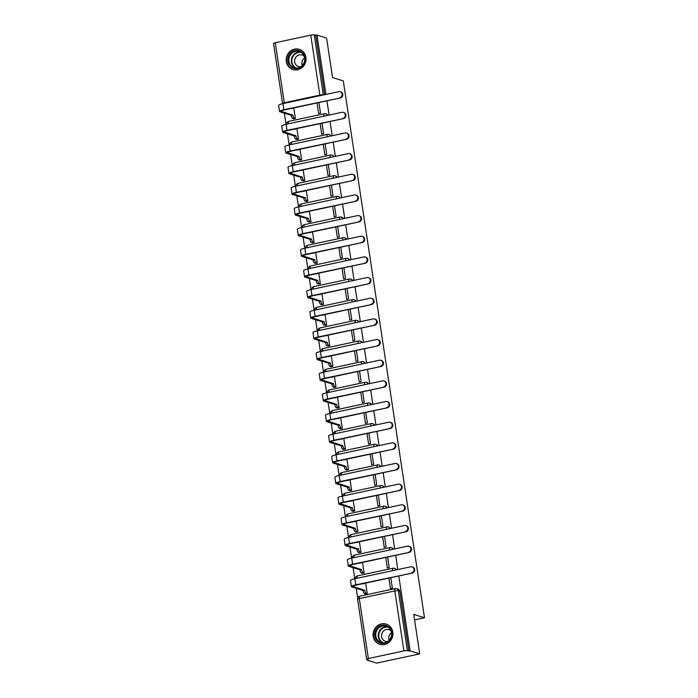 <?xml version="1.0" encoding="UTF-8"?>
<svg xmlns="http://www.w3.org/2000/svg" width="698" height="698" viewBox="0 0 698 698"><rect width="100%" height="100%" fill="white"/><g stroke="black" fill="none" stroke-linecap="round" stroke-linejoin="round"><path stroke-width="1.05" d="M373.238 636.306A10.601 9.851 -72.7 0 0 379.869 644.333A10.601 9.851 -72.7 0 0 392.826 632.109A10.601 9.851 -72.7 0 0 386.186 624.082A10.601 9.851 -72.7 0 0 373.238 636.306M286.32 61.564A10.601 9.851 -72.7 0 0 292.951 69.591A10.601 9.851 -72.7 0 0 305.899 57.367A10.601 9.851 -72.7 0 0 299.268 49.34A10.601 9.851 -72.7 0 0 286.32 61.564M284.339 113.181L286.023 124.288M287.471 133.842L289.147 144.948M290.595 154.494L292.27 165.609M293.718 175.154L295.394 186.261M296.842 195.815L298.517 206.922M299.966 216.476L301.641 227.583M303.089 237.137L304.773 248.244M306.213 257.789L307.897 268.896M309.336 278.45L311.02 289.557M312.46 299.11L314.144 310.217M315.583 319.771L317.267 330.878M318.707 340.423L320.391 351.53M321.839 361.084L323.514 372.191M324.963 381.745L326.638 392.852M328.086 402.406L329.761 413.513M331.21 423.067L332.885 434.173M334.333 443.719L336.008 454.826M337.457 464.379L339.141 475.486M340.58 485.04L342.264 496.147M343.704 505.701L345.388 516.808M346.827 526.353L348.511 537.46M349.951 547.014L351.635 558.121M353.083 567.675L354.759 578.782M356.207 588.335L357.673 598.02M366.956 659.418L367.061 660.107L368.317 659.846L366.816 659.374A2.722 0.471 171.4 0 1 366.642 659.244A2.722 0.471 171.4 0 1 368.37 658.537L403.898 650.929L394.824 590.936L359.296 598.552L368.37 658.537M325.966 94.405L316.997 35.101L326.585 38.085L332.553 77.548L343.294 80.898L424.489 617.765L413.74 614.415L419.707 653.878L376.65 663.1L367.061 660.107M419.707 653.878L410.127 650.885L398.794 575.972M397.825 569.559L395.67 555.311M394.702 548.898L392.546 534.651M391.578 528.238L389.423 513.99M388.454 507.586L386.299 493.338M385.322 486.925L383.167 472.677M382.199 466.264L380.044 452.016M379.075 445.603L376.92 431.355M375.952 424.942L373.796 410.694M372.828 404.29L370.673 390.042M369.704 383.63L367.549 369.382M366.581 362.969L364.426 348.721M363.457 342.308L361.302 328.06M360.334 321.656L358.179 307.408M357.21 300.995L355.055 286.747M354.087 280.334L351.932 266.086M350.954 259.673L348.799 245.426M347.831 239.021L345.676 224.773M344.707 218.361L342.552 204.113M341.584 197.7L339.429 183.452M338.46 177.039L336.305 162.791M335.337 156.378L333.182 142.13M332.213 135.726L330.058 121.478M329.09 115.065L326.934 100.817M275.239 42.744L284.313 102.737A2.722 0.471 171.4 0 0 282.585 103.444L273.511 43.45A2.722 0.471 -8.6 0 1 275.239 42.744L310.767 35.136A2.722 0.471 -8.6 0 1 314.248 34.9L323.314 94.893A2.722 2.522 107.3 0 1 323.331 94.972M316.997 35.101L314.248 34.9M408.871 651.155L399.797 591.171L398.305 590.7A2.722 0.471 -8.6 0 0 394.824 590.936A2.722 0.89 -102.1 0 1 395.225 588.58A2.722 0.89 -102.1 0 1 395.391 588.589A2.722 2.522 107.3 0 1 398.305 590.7L407.37 650.693L410.127 650.885M407.37 650.693A2.722 0.471 171.4 0 0 403.898 650.929M362.218 573.233L364.12 572.971L362.524 562.405M385.75 557.432L387.346 567.998L389.231 567.587L387.634 557.03M359.095 552.58L360.997 552.31L359.4 541.753M382.626 536.779L384.223 547.337L386.107 546.935L384.511 536.369M355.971 531.92L357.873 531.649L356.277 521.092M379.503 516.119L381.099 526.676L382.984 526.275L381.387 515.717M352.839 511.259L354.75 510.988L353.153 500.431M376.379 495.458L377.976 506.015L379.86 505.614L378.264 495.057M349.715 490.598L351.626 490.336L350.03 479.77M373.256 474.797L374.852 485.354L376.737 484.953L375.14 474.396M346.592 469.937L348.494 469.675L346.897 459.118M370.132 454.136L371.729 464.702L373.605 464.292L372.008 453.735M343.468 449.285L345.37 449.015L343.774 438.457M367 433.484L368.605 444.041L370.481 443.64L368.884 433.074M340.345 428.624L342.247 428.354L340.65 417.797M363.876 412.823L365.473 423.381L367.357 422.979L365.761 412.422M337.221 407.964L339.123 407.693L337.527 397.136M360.753 392.163L362.349 402.72L364.234 402.318L362.637 391.761M334.098 387.303L336 387.041L334.403 376.484M357.629 371.502L359.226 382.068L361.11 381.658L359.514 371.1M330.974 366.651L332.876 366.38L331.28 355.823M354.505 350.85L356.102 361.407L357.987 361.006L356.39 350.44M327.851 345.99L329.753 345.719L328.156 335.162M351.382 330.189L352.979 340.746L354.863 340.345L353.267 329.788M324.727 325.329L326.629 325.059L325.032 314.501M348.258 309.528L349.855 320.085L351.74 319.684L350.143 309.127M321.604 304.668L323.506 304.407L321.909 293.841M345.135 288.867L346.731 299.425L348.616 299.023L347.019 288.466M318.471 284.016L320.382 283.746L318.785 273.188M342.011 268.215L343.608 278.772L345.493 278.362L343.896 267.805M315.348 263.355L317.258 263.085L315.653 252.528M338.888 247.554L340.484 258.112L342.369 257.71L340.772 247.153M312.224 242.695L314.126 242.424L312.529 231.867M335.764 226.894L337.361 237.451L339.237 237.05L337.64 226.492M309.101 222.034L311.003 221.772L309.406 211.206M332.632 206.233L334.229 216.79L336.113 216.389L334.517 205.831M305.977 201.373L307.879 201.111L306.282 190.554M329.508 185.572L331.105 196.138L332.99 195.728L331.393 185.171M302.853 180.721L304.756 180.45L303.159 169.893M326.385 164.92L327.981 175.477L329.866 175.076L328.269 164.51M299.73 160.06L301.632 159.79L300.035 149.232M323.261 144.259L324.858 154.816L326.743 154.415L325.146 143.858M296.606 139.399L298.508 139.129L296.912 128.572M320.138 123.598L321.734 134.156L323.619 133.754L322.022 123.197M293.483 118.739L295.385 118.477L293.788 107.911M317.014 102.938L318.611 113.504L320.495 113.093L318.899 102.536M414.568 619.885L424.489 617.765M365.342 593.893L367.244 593.623L365.647 583.066M388.873 578.092L390.47 588.65L392.355 588.248L390.758 577.691M327.746 115.353A2.722 2.522 -72.7 0 0 326.236 113.957L325.704 113.791A2.722 2.522 107.3 0 1 327.31 115.44M330.869 136.014A2.722 2.522 -72.7 0 0 329.36 134.618L328.828 134.452A2.722 2.522 107.3 0 1 330.433 136.101M333.993 156.666A2.722 2.522 -72.7 0 0 332.484 155.27L331.951 155.104A2.722 2.522 107.3 0 1 333.565 156.762M337.117 177.327A2.722 2.522 -72.7 0 0 335.607 175.931L335.075 175.765A2.722 2.522 107.3 0 1 336.689 177.423M340.249 197.988A2.722 2.522 -72.7 0 0 338.731 196.592L338.198 196.426A2.722 2.522 107.3 0 1 339.813 198.084M343.372 218.649A2.722 2.522 -72.7 0 0 341.854 217.253L341.322 217.087A2.722 2.522 107.3 0 1 342.936 218.736M346.496 239.301A2.722 2.522 -72.7 0 0 344.978 237.913L344.446 237.748A2.722 2.522 107.3 0 1 346.06 239.397M349.619 259.961A2.722 2.522 -72.7 0 0 348.101 258.565L347.578 258.4A2.722 2.522 107.3 0 1 349.183 260.057M352.743 280.622A2.722 2.522 -72.7 0 0 351.225 279.226L350.701 279.06A2.722 2.522 107.3 0 1 352.307 280.718M355.867 301.283A2.722 2.522 -72.7 0 0 354.348 299.887L353.825 299.721A2.722 2.522 107.3 0 1 355.43 301.37M358.99 321.944A2.722 2.522 -72.7 0 0 357.481 320.548L356.948 320.382A2.722 2.522 107.3 0 1 358.554 322.031M362.114 342.596A2.722 2.522 -72.7 0 0 360.604 341.2L360.072 341.034A2.722 2.522 107.3 0 1 361.677 342.692M365.237 363.257A2.722 2.522 -72.7 0 0 363.728 361.861L363.196 361.695A2.722 2.522 107.3 0 1 364.801 363.353M368.361 383.917A2.722 2.522 -72.7 0 0 366.851 382.521L366.319 382.356A2.722 2.522 107.3 0 1 367.933 384.013M371.493 404.578A2.722 2.522 -72.7 0 0 369.975 403.182L369.443 403.016A2.722 2.522 107.3 0 1 371.057 404.666M374.617 425.23A2.722 2.522 -72.7 0 0 373.098 423.834L372.566 423.677A2.722 2.522 107.3 0 1 374.18 425.326M377.74 445.891A2.722 2.522 -72.7 0 0 376.222 444.495L375.69 444.329A2.722 2.522 107.3 0 1 377.304 445.987M380.864 466.552A2.722 2.522 -72.7 0 0 379.346 465.156L378.813 464.99A2.722 2.522 107.3 0 1 380.427 466.648M383.987 487.213A2.722 2.522 -72.7 0 0 382.469 485.817L381.946 485.651A2.722 2.522 107.3 0 1 383.551 487.3M387.111 507.865A2.722 2.522 -72.7 0 0 385.593 506.478L385.069 506.312A2.722 2.522 107.3 0 1 386.675 507.961M390.234 528.526A2.722 2.522 -72.7 0 0 388.716 527.13L388.193 526.964A2.722 2.522 107.3 0 1 389.798 528.622M393.358 549.186A2.722 2.522 -72.7 0 0 391.848 547.79L391.316 547.625A2.722 2.522 107.3 0 1 392.922 549.282M396.481 569.847A2.722 2.522 -72.7 0 0 394.972 568.451L394.44 568.285A2.722 2.522 107.3 0 1 396.045 569.934M315.74 35.362L324.71 94.675M399.797 591.171A2.722 2.522 -72.7 0 0 398.096 589.112L396.604 588.641A2.722 2.722 0 0 0 395.225 588.58L359.688 596.188A2.722 0.89 -102.1 0 1 359.863 596.197M411.558 572.901A3.124 2.905 -72.7 0 0 412.029 566.872A3.124 2.905 -72.7 0 0 410.642 566.811L354.828 578.764L355.753 584.854L412.186 573.102L356.381 585.055A5.095 0.881 171.4 0 0 353.144 586.381A5.095 0.881 171.4 0 0 353.476 586.625L364.731 590.325A2.722 0.89 77.9 0 0 366.092 593.274L367.235 593.632M412.029 566.872L412.658 567.073A3.124 2.905 107.3 0 1 412.186 573.102M364.705 590.124L363.073 590.473L351.844 586.974A6.867 1.178 -8.6 0 1 351.399 586.643A6.867 1.178 -8.6 0 1 355.753 584.854M365.604 593.981L364.461 593.623A2.722 0.89 -102.1 0 1 363.1 590.674L363.073 590.473M363.71 583.484A2.722 0.89 77.9 0 0 363.754 583.833L362.707 583.694M351.399 586.643L350.475 580.553A6.867 1.178 -8.6 0 1 354.828 578.764M380.349 642.98A9.179 8.524 107.3 0 1 375.402 631.428A9.179 8.524 107.3 0 1 386.483 625.678A9.179 8.524 107.3 0 1 391.43 637.222A9.179 8.524 107.3 0 1 380.349 642.98M386.491 626.394A8.498 7.887 -72.7 0 0 386.186 626.289A8.498 7.887 -72.7 0 0 376.178 631.882A8.498 7.887 -72.7 0 0 380.82 642.413A8.498 7.887 -72.7 0 0 381.125 642.518A8.498 7.887 -72.7 0 0 391.133 636.916A8.498 7.887 -72.7 0 0 386.491 626.394M389.161 640.24A6.046 5.619 107.3 0 1 391.508 632.728M391.028 630.931A6.046 5.619 -72.7 0 0 381.85 633.705A6.046 5.619 -72.7 0 0 387.756 641.453M387.791 624.762A10.54 9.781 -72.7 0 0 386.936 624.396A10.54 9.781 -72.7 0 0 386.552 624.265A10.54 9.781 -72.7 0 0 374.145 631.21A10.54 9.781 -72.7 0 0 379.895 644.254A10.54 9.781 -72.7 0 0 380.279 644.385A10.54 9.781 -72.7 0 0 381.579 644.69M293.43 68.238A9.179 8.524 107.3 0 1 288.475 56.695A9.179 8.524 107.3 0 1 299.564 50.937A9.179 8.524 107.3 0 1 304.511 62.488A9.179 8.524 107.3 0 1 293.43 68.238M299.573 51.652A8.498 7.887 -72.7 0 0 299.268 51.547A8.498 7.887 -72.7 0 0 289.26 57.149A8.498 7.887 -72.7 0 0 293.893 67.671A8.498 7.887 -72.7 0 0 294.207 67.776A8.498 7.887 -72.7 0 0 304.215 62.183A8.498 7.887 -72.7 0 0 299.573 51.652M302.243 65.499A6.046 5.619 107.3 0 1 304.581 57.986M304.11 56.198A6.046 5.619 -72.7 0 0 294.931 58.972A6.046 5.619 -72.7 0 0 300.829 66.711M300.873 50.02A10.54 9.781 -72.7 0 0 300.018 49.663A10.54 9.781 -72.7 0 0 299.634 49.532A10.54 9.781 -72.7 0 0 287.218 56.468A10.54 9.781 -72.7 0 0 292.977 69.521A10.54 9.781 -72.7 0 0 293.361 69.652A10.54 9.781 -72.7 0 0 294.661 69.948M408.435 552.249A3.124 2.905 -72.7 0 0 408.906 546.211A3.124 2.905 -72.7 0 0 407.519 546.159L351.705 558.103L352.63 564.202L409.063 552.441L353.258 564.394A5.095 0.881 171.4 0 0 350.021 565.72A5.095 0.881 171.4 0 0 350.352 565.965L361.608 569.664A2.722 0.89 77.9 0 0 362.969 572.613L364.112 572.971M408.906 546.211L409.534 546.412A3.124 2.905 107.3 0 1 409.063 552.441M361.581 569.463L359.95 569.812L348.721 566.314A6.867 1.178 -8.6 0 1 348.276 565.982A6.867 1.178 -8.6 0 1 352.63 564.202M362.48 573.32L361.337 572.962A2.722 0.89 -102.1 0 1 359.976 570.013L359.95 569.812M360.578 562.824A2.722 0.89 77.9 0 0 360.63 563.173L359.583 563.042M348.276 565.982L347.351 559.892A6.867 1.178 -8.6 0 1 351.705 558.103M405.311 531.588A3.124 2.905 -72.7 0 0 405.782 525.559A3.124 2.905 -72.7 0 0 404.386 525.498L348.581 537.451L349.506 543.541L405.939 531.78L350.126 543.733A5.095 0.881 171.4 0 0 346.897 545.059A5.095 0.881 171.4 0 0 347.229 545.304L358.484 549.003A2.722 0.89 77.9 0 0 359.845 551.952L360.988 552.31M405.782 525.559L406.411 525.751A3.124 2.905 107.3 0 1 405.939 531.78M358.458 548.803L356.818 549.16L345.597 545.653A6.867 1.178 -8.6 0 1 345.144 545.321A6.867 1.178 -8.6 0 1 349.506 543.541M359.357 552.659L358.214 552.301A2.722 0.89 -102.1 0 1 356.853 549.352L356.818 549.16M357.455 542.163A2.722 0.89 77.9 0 0 357.498 542.52L356.46 542.381M345.144 545.321L344.227 539.231A6.867 1.178 -8.6 0 1 348.581 537.451M402.188 510.927A3.124 2.905 -72.7 0 0 402.659 504.898A3.124 2.905 -72.7 0 0 401.263 504.837L345.458 516.79L346.382 522.881L402.816 511.128L347.002 523.072A5.095 0.881 171.4 0 0 343.774 524.399A5.095 0.881 171.4 0 0 344.105 524.652L355.361 528.342A2.722 0.89 77.9 0 0 356.722 531.291L357.865 531.649M402.659 504.898L403.287 505.09A3.124 2.905 107.3 0 1 402.816 511.128M355.326 528.15L353.694 528.499L342.474 525.001A6.867 1.178 -8.6 0 1 342.02 524.669A6.867 1.178 -8.6 0 1 346.382 522.881M356.233 531.998L355.09 531.649A2.722 0.89 -102.1 0 1 353.729 528.7L353.694 528.499M354.331 521.511A2.722 0.89 77.9 0 0 354.375 521.86L353.336 521.72M342.02 524.669L341.104 518.57A6.867 1.178 -8.6 0 1 345.458 516.79M399.064 490.266A3.124 2.905 -72.7 0 0 399.535 484.238A3.124 2.905 -72.7 0 0 398.139 484.176L342.334 496.13L343.25 502.22L399.692 490.467L343.878 502.42A5.095 0.881 171.4 0 0 340.65 503.747A5.095 0.881 171.4 0 0 340.982 503.991L352.237 507.69A2.722 0.89 77.9 0 0 353.598 510.639L354.741 510.988M399.535 484.238L400.163 484.438A3.124 2.905 107.3 0 1 399.692 490.467M352.202 507.49L350.571 507.839L339.35 504.34A6.867 1.178 -8.6 0 1 338.896 504.008A6.867 1.178 -8.6 0 1 343.25 502.22M353.109 511.346L351.966 510.988A2.722 0.89 -102.1 0 1 350.605 508.039L350.571 507.839M351.207 500.85A2.722 0.89 77.9 0 0 351.251 501.199L350.213 501.059M338.896 504.008L337.98 497.918A6.867 1.178 -8.6 0 1 342.334 496.13M395.941 469.614A3.124 2.905 -72.7 0 0 396.412 463.577A3.124 2.905 -72.7 0 0 395.016 463.516L339.211 475.469L340.127 481.568L396.569 469.806L340.755 481.76A5.095 0.881 171.4 0 0 337.518 483.086A5.095 0.881 171.4 0 0 337.858 483.33L349.113 487.03A2.722 0.89 77.9 0 0 350.475 489.979L351.618 490.336M396.412 463.577L397.031 463.777A3.124 2.905 107.3 0 1 396.569 469.806M349.079 486.829L347.447 487.178L336.227 483.679A6.867 1.178 -8.6 0 1 335.773 483.348A6.867 1.178 -8.6 0 1 340.127 481.568M349.986 490.685L348.843 490.328A2.722 0.89 -102.1 0 1 347.482 487.379L347.447 487.178M348.084 480.189A2.722 0.89 77.9 0 0 348.127 480.538L347.081 480.407M335.773 483.348L334.857 477.258A6.867 1.178 -8.6 0 1 339.211 475.469M392.817 448.954A3.124 2.905 -72.7 0 0 393.288 442.925A3.124 2.905 -72.7 0 0 391.892 442.864L336.087 454.817L337.003 460.907L393.436 449.146L337.631 461.099A5.095 0.881 171.4 0 0 334.394 462.425A5.095 0.881 171.4 0 0 334.735 462.669L345.99 466.369A2.722 0.89 77.9 0 0 347.351 469.318L348.494 469.675M393.288 442.925L393.908 443.117A3.124 2.905 107.3 0 1 393.436 449.146M345.955 466.168L344.323 466.517L333.094 463.018A6.867 1.178 -8.6 0 1 332.649 462.687A6.867 1.178 -8.6 0 1 337.003 460.907M346.862 470.024L345.719 469.667A2.722 0.89 -102.1 0 1 344.358 466.718L344.323 466.517M344.96 459.528A2.722 0.89 77.9 0 0 345.004 459.877L343.957 459.746M332.649 462.687L331.725 456.597A6.867 1.178 -8.6 0 1 336.087 454.817M389.693 428.293A3.124 2.905 -72.7 0 0 390.156 422.264A3.124 2.905 -72.7 0 0 388.769 422.203L332.963 434.156L333.88 440.246L390.313 428.485L334.508 440.438A5.095 0.881 171.4 0 0 331.271 441.764A5.095 0.881 171.4 0 0 331.602 442.009L342.866 445.708A2.722 0.89 77.9 0 0 344.227 448.657L345.37 449.015M390.156 422.264L390.784 422.456A3.124 2.905 107.3 0 1 390.313 428.485M342.831 445.516L341.2 445.865L329.971 442.366A6.867 1.178 -8.6 0 1 329.526 442.035A6.867 1.178 -8.6 0 1 333.88 440.246M343.739 449.364L342.596 449.006A2.722 0.89 -102.1 0 1 341.226 446.057L341.2 445.865M341.837 438.868A2.722 0.89 77.9 0 0 341.88 439.225L340.833 439.086M329.526 442.035L328.601 435.936A6.867 1.178 -8.6 0 1 332.963 434.156M386.561 407.632A3.124 2.905 -72.7 0 0 387.032 401.603A3.124 2.905 -72.7 0 0 385.645 401.542L329.84 413.495L330.756 419.585L387.189 407.833L331.384 419.786A5.095 0.881 171.4 0 0 328.147 421.112A5.095 0.881 171.4 0 0 328.479 421.356L339.734 425.056A2.722 0.89 77.9 0 0 341.104 428.005L342.247 428.354M387.032 401.603L387.66 401.795A3.124 2.905 107.3 0 1 387.189 407.833M339.708 424.855L338.076 425.204L326.847 421.705A6.867 1.178 -8.6 0 1 326.402 421.374A6.867 1.178 -8.6 0 1 330.756 419.585M340.615 428.703L339.472 428.354A2.722 0.89 -102.1 0 1 338.102 425.405L338.076 425.204M338.713 418.215A2.722 0.89 77.9 0 0 338.757 418.564L337.71 418.425M326.402 421.374L325.477 415.284A6.867 1.178 -8.6 0 1 329.84 413.495M383.438 386.98A3.124 2.905 -72.7 0 0 383.909 380.942A3.124 2.905 -72.7 0 0 382.521 380.881L326.708 392.834L327.632 398.924L384.066 387.172L328.261 399.125A5.095 0.881 171.4 0 0 325.024 400.451A5.095 0.881 171.4 0 0 325.355 400.696L336.611 404.395A2.722 0.89 77.9 0 0 337.98 407.344L339.123 407.702M383.909 380.942L384.537 381.143A3.124 2.905 107.3 0 1 384.066 387.172M336.584 404.194L334.953 404.543L323.724 401.045A6.867 1.178 -8.6 0 1 323.279 400.713A6.867 1.178 -8.6 0 1 327.632 398.924M337.483 408.051L336.349 407.693A2.722 0.89 -102.1 0 1 334.979 404.744L334.953 404.543M335.59 397.555A2.722 0.89 77.9 0 0 335.633 397.904L334.586 397.764M323.279 400.713L322.354 394.623A6.867 1.178 -8.6 0 1 326.708 392.834M380.314 366.319A3.124 2.905 -72.7 0 0 380.785 360.29A3.124 2.905 -72.7 0 0 379.398 360.229L323.584 372.174L324.509 378.272L380.942 366.511L325.137 378.464A5.095 0.881 171.4 0 0 321.9 379.791A5.095 0.881 171.4 0 0 322.232 380.035L333.487 383.734A2.722 0.89 77.9 0 0 334.857 386.683L335.991 387.041M380.785 360.29L381.413 360.482A3.124 2.905 107.3 0 1 380.942 366.511M333.461 383.534L331.829 383.883L320.6 380.384A6.867 1.178 -8.6 0 1 320.155 380.052A6.867 1.178 -8.6 0 1 324.509 378.272M334.359 387.39L333.225 387.032A2.722 0.89 -102.1 0 1 331.855 384.083L331.829 383.883M332.466 376.894A2.722 0.89 77.9 0 0 332.51 377.243L331.463 377.112M320.155 380.052L319.23 373.962A6.867 1.178 -8.6 0 1 323.584 372.174M377.19 345.658A3.124 2.905 -72.7 0 0 377.662 339.629A3.124 2.905 -72.7 0 0 376.274 339.568L320.461 351.522L321.385 357.612L377.819 345.85L322.014 357.804A5.095 0.881 171.4 0 0 318.777 359.13A5.095 0.881 171.4 0 0 319.108 359.374L330.363 363.073A2.722 0.89 77.9 0 0 331.725 366.022L332.867 366.38M377.662 339.629L378.29 339.821A3.124 2.905 107.3 0 1 377.819 345.85M330.337 362.881L328.706 363.23L317.477 359.723A6.867 1.178 -8.6 0 1 317.032 359.391A6.867 1.178 -8.6 0 1 321.385 357.612M331.236 366.729L330.093 366.371A2.722 0.89 -102.1 0 1 328.732 363.422L328.706 363.23M329.343 356.233A2.722 0.89 77.9 0 0 329.386 356.591L328.339 356.451M317.032 359.391L316.107 353.301A6.867 1.178 -8.6 0 1 320.461 351.522M374.067 324.998A3.124 2.905 -72.7 0 0 374.538 318.969A3.124 2.905 -72.7 0 0 373.151 318.907L317.337 330.861L318.262 336.951L374.695 325.198L318.89 337.143A5.095 0.881 171.4 0 0 315.653 338.469A5.095 0.881 171.4 0 0 315.985 338.722L327.24 342.421A2.722 0.89 77.9 0 0 328.601 345.37L329.744 345.719M374.538 318.969L375.166 319.161A3.124 2.905 107.3 0 1 374.695 325.198M327.214 342.221L325.582 342.57L314.353 339.071A6.867 1.178 -8.6 0 1 313.908 338.739A6.867 1.178 -8.6 0 1 318.262 336.951M328.112 346.068L326.969 345.719A2.722 0.89 -102.1 0 1 325.608 342.77L325.582 342.57M326.21 335.581A2.722 0.89 77.9 0 0 326.263 335.93L325.216 335.79M313.908 338.739L312.983 332.649A6.867 1.178 -8.6 0 1 317.337 330.861M370.943 304.337A3.124 2.905 -72.7 0 0 371.415 298.308A3.124 2.905 -72.7 0 0 370.019 298.247L314.213 310.2L315.138 316.29L371.572 304.537L315.758 316.491A5.095 0.881 171.4 0 0 312.529 317.817A5.095 0.881 171.4 0 0 312.861 318.061L324.116 321.761A2.722 0.89 77.9 0 0 325.477 324.71L326.62 325.067M371.415 298.308L372.043 298.508A3.124 2.905 107.3 0 1 371.572 304.537M324.09 321.56L322.45 321.909L311.229 318.41A6.867 1.178 -8.6 0 1 310.776 318.079A6.867 1.178 -8.6 0 1 315.138 316.29M324.989 325.416L323.846 325.059A2.722 0.89 -102.1 0 1 322.485 322.11L322.45 321.909M323.087 314.92A2.722 0.89 77.9 0 0 323.13 315.269L322.092 315.13M310.776 318.079L309.86 311.989A6.867 1.178 -8.6 0 1 314.213 310.2M367.82 283.685A3.124 2.905 -72.7 0 0 368.291 277.647A3.124 2.905 -72.7 0 0 366.895 277.595L311.09 289.539L312.015 295.638L368.448 283.877L312.634 295.83A5.095 0.881 171.4 0 0 309.406 297.156A5.095 0.881 171.4 0 0 309.738 297.4L320.993 301.1A2.722 0.89 77.9 0 0 322.354 304.049L323.497 304.407M368.291 277.647L368.919 277.848A3.124 2.905 107.3 0 1 368.448 283.877M320.958 300.899L319.326 301.248L308.106 297.749A6.867 1.178 -8.6 0 1 307.652 297.418A6.867 1.178 -8.6 0 1 312.015 295.638M321.865 304.756L320.722 304.398A2.722 0.89 -102.1 0 1 319.361 301.449L319.326 301.248M319.963 294.259A2.722 0.89 77.9 0 0 320.007 294.608L318.969 294.477M307.652 297.418L306.736 291.328A6.867 1.178 -8.6 0 1 311.09 289.539M364.696 263.024A3.124 2.905 -72.7 0 0 365.167 256.995A3.124 2.905 -72.7 0 0 363.771 256.934L307.966 268.887L308.882 274.977L365.324 263.216L309.511 275.169A5.095 0.881 171.4 0 0 306.282 276.495A5.095 0.881 171.4 0 0 306.614 276.74L317.869 280.439A2.722 0.89 77.9 0 0 319.23 283.388L320.373 283.746M365.167 256.995L365.796 257.187A3.124 2.905 107.3 0 1 365.324 263.216M317.834 280.238L316.203 280.587L304.982 277.089A6.867 1.178 -8.6 0 1 304.529 276.757A6.867 1.178 -8.6 0 1 308.882 274.977M318.742 284.095L317.599 283.737A2.722 0.89 -102.1 0 1 316.238 280.788L316.203 280.587M316.84 273.599A2.722 0.89 77.9 0 0 316.883 273.948L315.845 273.817M304.529 276.757L303.613 270.667A6.867 1.178 -8.6 0 1 307.966 268.887M361.573 242.363A3.124 2.905 -72.7 0 0 362.044 236.334A3.124 2.905 -72.7 0 0 360.648 236.273L304.843 248.226L305.759 254.316L362.201 242.564L306.387 254.508A5.095 0.881 171.4 0 0 303.15 255.834A5.095 0.881 171.4 0 0 303.49 256.087L314.746 259.778A2.722 0.89 77.9 0 0 316.107 262.727L317.25 263.085M362.044 236.334L362.663 236.526A3.124 2.905 107.3 0 1 362.201 242.564M314.711 259.586L313.079 259.935L301.859 256.436A6.867 1.178 -8.6 0 1 301.405 256.105A6.867 1.178 -8.6 0 1 305.759 254.316M315.618 263.434L314.475 263.076A2.722 0.89 -102.1 0 1 313.114 260.127L313.079 259.935M313.716 252.946A2.722 0.89 77.9 0 0 313.76 253.295L312.713 253.156M301.405 256.105L300.489 250.006A6.867 1.178 -8.6 0 1 304.843 248.226M358.449 221.702A3.124 2.905 -72.7 0 0 358.92 215.673A3.124 2.905 -72.7 0 0 357.524 215.612L301.719 227.565L302.635 233.656L359.069 221.903L303.264 233.856A5.095 0.881 171.4 0 0 300.027 235.182A5.095 0.881 171.4 0 0 300.367 235.427L311.622 239.126A2.722 0.89 77.9 0 0 312.983 242.075L314.126 242.424M358.92 215.673L359.54 215.874A3.124 2.905 107.3 0 1 359.069 221.903M311.587 238.925L309.956 239.274L298.727 235.776A6.867 1.178 -8.6 0 1 298.282 235.444A6.867 1.178 -8.6 0 1 302.635 233.656M312.495 242.782L311.352 242.424A2.722 0.89 -102.1 0 1 309.991 239.475L309.956 239.274M310.593 232.286A2.722 0.89 77.9 0 0 310.636 232.635L309.589 232.495M298.282 235.444L297.357 229.354A6.867 1.178 -8.6 0 1 301.719 227.565M355.326 201.05A3.124 2.905 -72.7 0 0 355.788 195.012A3.124 2.905 -72.7 0 0 354.401 194.951L298.596 206.905L299.512 212.995L355.945 201.242L300.14 213.195A5.095 0.881 171.4 0 0 296.903 214.522A5.095 0.881 171.4 0 0 297.235 214.766L308.49 218.465A2.722 0.89 77.9 0 0 309.86 221.414L311.003 221.772M355.788 195.012L356.416 195.213A3.124 2.905 107.3 0 1 355.945 201.242M308.464 218.265L306.832 218.614L295.603 215.115A6.867 1.178 -8.6 0 1 295.158 214.783A6.867 1.178 -8.6 0 1 299.512 212.995M309.371 222.121L308.228 221.763A2.722 0.89 -102.1 0 1 306.858 218.814L306.832 218.614M307.469 211.625A2.722 0.89 77.9 0 0 307.513 211.974L306.466 211.843M295.158 214.783L294.233 208.693A6.867 1.178 -8.6 0 1 298.596 206.905M352.193 180.389A3.124 2.905 -72.7 0 0 352.665 174.36A3.124 2.905 -72.7 0 0 351.277 174.299L295.472 186.253L296.388 192.343L352.822 180.581L297.016 192.535A5.095 0.881 171.4 0 0 293.779 193.861A5.095 0.881 171.4 0 0 294.111 194.105L305.366 197.804A2.722 0.89 77.9 0 0 306.736 200.754L307.879 201.111M352.665 174.36L353.293 174.552A3.124 2.905 107.3 0 1 352.822 180.581M305.34 197.604L303.709 197.953L292.479 194.454A6.867 1.178 -8.6 0 1 292.034 194.123A6.867 1.178 -8.6 0 1 296.388 192.343M306.248 201.46L305.105 201.103A2.722 0.89 -102.1 0 1 303.735 198.153L303.709 197.953M304.345 190.964A2.722 0.89 77.9 0 0 304.389 191.313L303.342 191.182M292.034 194.123L291.11 188.032A6.867 1.178 -8.6 0 1 295.472 186.253M349.07 159.729A3.124 2.905 -72.7 0 0 349.541 153.7A3.124 2.905 -72.7 0 0 348.154 153.639L292.34 165.592L293.265 171.682L349.698 159.921L293.893 171.874A5.095 0.881 171.4 0 0 290.656 173.2A5.095 0.881 171.4 0 0 290.987 173.444L302.243 177.144A2.722 0.89 77.9 0 0 303.613 180.093L304.756 180.45M349.541 153.7L350.169 153.892A3.124 2.905 107.3 0 1 349.698 159.921M302.217 176.952L300.585 177.301L289.356 173.802A6.867 1.178 -8.6 0 1 288.911 173.47A6.867 1.178 -8.6 0 1 293.265 171.682M303.115 180.799L301.981 180.442A2.722 0.89 -102.1 0 1 300.611 177.493L300.585 177.301M301.222 170.303A2.722 0.89 77.9 0 0 301.266 170.661L300.219 170.521M288.911 173.47L287.986 167.372A6.867 1.178 -8.6 0 1 292.34 165.592M345.946 139.068A3.124 2.905 -72.7 0 0 346.417 133.039A3.124 2.905 -72.7 0 0 345.03 132.978L289.216 144.931L290.141 151.021L346.574 139.268L290.769 151.222A5.095 0.881 171.4 0 0 287.532 152.539A5.095 0.881 171.4 0 0 287.864 152.792L299.119 156.492A2.722 0.89 77.9 0 0 300.489 159.441L301.623 159.79M346.417 133.039L347.046 133.231A3.124 2.905 107.3 0 1 346.574 139.268M299.093 156.291L297.461 156.64L286.232 153.141A6.867 1.178 -8.6 0 1 285.787 152.81A6.867 1.178 -8.6 0 1 290.141 151.021M299.992 160.139L298.849 159.79A2.722 0.89 -102.1 0 1 297.488 156.841L297.461 156.64M298.098 149.651A2.722 0.89 77.9 0 0 298.142 150L297.095 149.861M285.787 152.81L284.863 146.72A6.867 1.178 -8.6 0 1 289.216 144.931M342.823 118.416A3.124 2.905 -72.7 0 0 343.294 112.378A3.124 2.905 -72.7 0 0 341.907 112.317L286.093 124.27L287.018 130.36L343.451 118.608L287.646 130.561A5.095 0.881 171.4 0 0 284.409 131.887A5.095 0.881 171.4 0 0 284.74 132.131L295.996 135.831A2.722 0.89 77.9 0 0 297.357 138.78L298.5 139.138M343.294 112.378L343.922 112.579A3.124 2.905 107.3 0 1 343.451 118.608M295.969 135.63L294.338 135.979L283.109 132.48A6.867 1.178 -8.6 0 1 282.664 132.149A6.867 1.178 -8.6 0 1 287.018 130.36M296.868 139.487L295.725 139.129A2.722 0.89 -102.1 0 1 294.364 136.18L294.338 135.979M294.975 128.99A2.722 0.89 77.9 0 0 295.018 129.339L293.971 129.2M282.664 132.149L281.739 126.059A6.867 1.178 -8.6 0 1 286.093 124.27M339.699 97.755A3.124 2.905 -72.7 0 0 340.17 91.726A3.124 2.905 -72.7 0 0 338.783 91.665L282.969 103.609L283.894 109.708L340.327 97.947L284.522 109.9A5.095 0.881 171.4 0 0 281.285 111.226A5.095 0.881 171.4 0 0 281.617 111.471L292.872 115.17A2.722 0.89 77.9 0 0 294.233 118.119L295.376 118.477M340.17 91.726L340.799 91.918A3.124 2.905 107.3 0 1 340.327 97.947M292.846 114.969L291.214 115.318L279.985 111.82A6.867 1.178 -8.6 0 1 279.54 111.488A6.867 1.178 -8.6 0 1 283.894 109.708M293.745 118.826L292.602 118.468A2.722 0.89 -102.1 0 1 291.241 115.519L291.214 115.318M291.843 108.33A2.722 0.89 77.9 0 0 291.895 108.679L290.848 108.548M279.54 111.488L278.615 105.398A6.867 1.178 -8.6 0 1 282.969 103.609M284.418 103.304A2.722 0.89 77.9 0 1 284.313 102.737L319.841 95.129L310.767 35.136M357.699 575.841A2.722 0.89 77.9 0 0 357.533 575.833L393.061 568.224A2.722 0.89 77.9 0 1 393.227 568.233A2.722 2.522 107.3 0 1 394.44 568.285A2.722 2.722 0 0 0 393.061 568.224A2.722 0.89 77.9 0 0 392.669 570.58A2.722 0.89 -102.1 0 0 392.677 570.659M355.387 578.651A2.722 2.722 0 0 1 357.533 575.833A2.722 0.89 77.9 0 0 357.132 578.188A2.722 0.89 77.9 0 0 357.149 578.267M354.575 555.18A2.722 0.89 77.9 0 0 354.401 555.172L389.938 547.564A2.722 0.89 77.9 0 1 390.103 547.572A2.722 2.522 107.3 0 1 391.316 547.625A2.722 2.722 0 0 0 389.938 547.564A2.722 0.89 77.9 0 0 389.545 549.919A2.722 0.89 -102.1 0 0 389.554 549.998M351.452 534.52A2.722 0.89 77.9 0 0 351.277 534.511L386.814 526.903A2.722 0.89 77.9 0 1 386.98 526.911A2.722 2.522 107.3 0 1 388.193 526.964A2.722 2.722 0 0 0 386.814 526.903A2.722 0.89 77.9 0 0 386.422 529.259A2.722 0.89 -102.1 0 0 386.43 529.346M348.328 513.868A2.722 0.89 77.9 0 0 348.154 513.859L383.691 506.242A2.722 0.89 77.9 0 1 383.856 506.259A2.722 2.522 107.3 0 1 385.069 506.312A2.722 2.722 0 0 0 383.691 506.242A2.722 0.89 77.9 0 0 383.289 508.606A2.722 0.89 -102.1 0 0 383.307 508.685M345.205 493.207A2.722 0.89 77.9 0 0 345.03 493.198L380.567 485.59A2.722 0.89 77.9 0 1 380.733 485.599A2.722 2.522 107.3 0 1 381.946 485.651A2.722 2.722 0 0 0 380.567 485.59A2.722 0.89 77.9 0 0 380.166 487.946A2.722 0.89 -102.1 0 0 380.183 488.024M342.072 472.546A2.722 0.89 77.9 0 0 341.907 472.537L377.435 464.929A2.722 0.89 77.9 0 1 377.609 464.938A2.722 2.522 107.3 0 1 378.813 464.99A2.722 2.722 0 0 0 377.435 464.929A2.722 0.89 77.9 0 0 377.042 467.285A2.722 0.89 -102.1 0 0 377.06 467.363M338.949 451.885A2.722 0.89 77.9 0 0 338.783 451.876L374.311 444.268A2.722 0.89 77.9 0 1 374.486 444.277A2.722 2.522 107.3 0 1 375.69 444.329A2.722 2.722 0 0 0 374.311 444.268A2.722 0.89 77.9 0 0 373.919 446.624A2.722 0.89 -102.1 0 0 373.936 446.711M335.825 431.233A2.722 0.89 77.9 0 0 335.659 431.216L371.188 423.607A2.722 0.89 77.9 0 1 371.362 423.616A2.722 2.522 107.3 0 1 372.566 423.677A2.722 2.722 0 0 0 371.188 423.607A2.722 0.89 77.9 0 0 370.795 425.972A2.722 0.89 -102.1 0 0 370.812 426.05M332.702 410.572A2.722 0.89 77.9 0 0 332.536 410.564L368.064 402.955A2.722 0.89 77.9 0 1 368.239 402.964A2.722 2.522 107.3 0 1 369.443 403.016A2.722 2.722 0 0 0 368.064 402.955A2.722 0.89 77.9 0 0 367.671 405.311A2.722 0.89 -102.1 0 0 367.68 405.39M329.578 389.912A2.722 0.89 77.9 0 0 329.412 389.903L364.941 382.295A2.722 0.89 77.9 0 1 365.106 382.303A2.722 2.522 107.3 0 1 366.319 382.356A2.722 2.722 0 0 0 364.941 382.295A2.722 0.89 77.9 0 0 364.548 384.65A2.722 0.89 -102.1 0 0 364.557 384.729M326.455 369.251A2.722 0.89 77.9 0 0 326.289 369.242L361.817 361.634A2.722 0.89 77.9 0 1 361.983 361.643A2.722 2.522 107.3 0 1 363.196 361.695A2.722 2.722 0 0 0 361.817 361.634A2.722 0.89 77.9 0 0 361.424 363.99A2.722 0.89 -102.1 0 0 361.433 364.068M323.331 348.599A2.722 0.89 77.9 0 0 323.165 348.581L358.693 340.973A2.722 0.89 77.9 0 1 358.859 340.982A2.722 2.522 107.3 0 1 360.072 341.034A2.722 2.722 0 0 0 358.693 340.973A2.722 0.89 77.9 0 0 358.301 343.337A2.722 0.89 -102.1 0 0 358.31 343.416M320.208 327.938A2.722 0.89 77.9 0 0 320.033 327.929L355.57 320.312A2.722 0.89 77.9 0 1 355.736 320.33A2.722 2.522 107.3 0 1 356.948 320.382A2.722 2.722 0 0 0 355.57 320.312A2.722 0.89 77.9 0 0 355.177 322.677A2.722 0.89 -102.1 0 0 355.186 322.755M317.084 307.277A2.722 0.89 77.9 0 0 316.909 307.268L352.446 299.66A2.722 0.89 77.9 0 1 352.612 299.669A2.722 2.522 107.3 0 1 353.825 299.721A2.722 2.722 0 0 0 352.446 299.66A2.722 0.89 77.9 0 0 352.054 302.016A2.722 0.89 -102.1 0 0 352.062 302.094M313.96 286.616A2.722 0.89 77.9 0 0 313.786 286.608L349.323 278.999A2.722 0.89 77.9 0 1 349.489 279.008A2.722 2.522 107.3 0 1 350.701 279.06A2.722 2.722 0 0 0 349.323 278.999A2.722 0.89 77.9 0 0 348.921 281.355A2.722 0.89 -102.1 0 0 348.939 281.434M310.837 265.955A2.722 0.89 77.9 0 0 310.662 265.947L346.199 258.339A2.722 0.89 77.9 0 1 346.365 258.347A2.722 2.522 107.3 0 1 347.578 258.4A2.722 2.722 0 0 0 346.199 258.339A2.722 0.89 77.9 0 0 345.798 260.694A2.722 0.89 -102.1 0 0 345.815 260.782M307.705 245.303A2.722 0.89 77.9 0 0 307.539 245.295L343.067 237.678A2.722 0.89 77.9 0 1 343.241 237.695A2.722 2.522 107.3 0 1 344.446 237.748A2.722 2.722 0 0 0 343.067 237.678A2.722 0.89 77.9 0 0 342.674 240.042A2.722 0.89 -102.1 0 0 342.692 240.121M304.581 224.643A2.722 0.89 77.9 0 0 304.415 224.634L339.943 217.026A2.722 0.89 77.9 0 1 340.118 217.034A2.722 2.522 107.3 0 1 341.322 217.087A2.722 2.722 0 0 0 339.943 217.026A2.722 0.89 77.9 0 0 339.551 219.381A2.722 0.89 -102.1 0 0 339.568 219.46M301.457 203.982A2.722 0.89 77.9 0 0 301.292 203.973L336.82 196.365A2.722 0.89 77.9 0 1 336.994 196.374A2.722 2.522 107.3 0 1 338.198 196.426A2.722 2.722 0 0 0 336.82 196.365A2.722 0.89 77.9 0 0 336.427 198.721A2.722 0.89 -102.1 0 0 336.445 198.799M298.334 183.321A2.722 0.89 77.9 0 0 298.168 183.312L333.696 175.704A2.722 0.89 77.9 0 1 333.871 175.713A2.722 2.522 107.3 0 1 335.075 175.765A2.722 2.722 0 0 0 333.696 175.704A2.722 0.89 77.9 0 0 333.304 178.06A2.722 0.89 -102.1 0 0 333.312 178.147M295.21 162.669A2.722 0.89 77.9 0 0 295.045 162.651L330.573 155.043A2.722 0.89 77.9 0 1 330.739 155.052A2.722 2.522 107.3 0 1 331.951 155.104A2.722 2.722 0 0 0 330.573 155.043A2.722 0.89 77.9 0 0 330.18 157.408A2.722 0.89 -102.1 0 0 330.189 157.486M292.087 142.008A2.722 0.89 77.9 0 0 291.921 141.999L327.449 134.391A2.722 0.89 77.9 0 1 327.615 134.4A2.722 2.522 107.3 0 1 328.828 134.452A2.722 2.722 0 0 0 327.449 134.391A2.722 0.89 77.9 0 0 327.057 136.747A2.722 0.89 -102.1 0 0 327.065 136.825M288.963 121.347A2.722 0.89 77.9 0 0 288.798 121.339L324.326 113.73A2.722 0.89 77.9 0 1 324.491 113.739A2.722 2.522 107.3 0 1 325.704 113.791A2.722 2.722 0 0 0 324.326 113.73A2.722 0.89 77.9 0 0 323.933 116.086A2.722 0.89 -102.1 0 0 323.942 116.165M352.263 557.99A2.722 2.722 0 0 1 354.401 555.172A2.722 0.89 77.9 0 0 354.008 557.528A2.722 0.89 77.9 0 0 354.026 557.615M349.131 537.329A2.722 2.722 0 0 1 351.277 534.511A2.722 0.89 77.9 0 0 350.885 536.875A2.722 0.89 77.9 0 0 350.902 536.954M346.007 516.668A2.722 2.722 0 0 1 348.154 513.859A2.722 0.89 77.9 0 0 347.761 516.215A2.722 0.89 77.9 0 0 347.779 516.293M342.884 496.016A2.722 2.722 0 0 1 345.03 493.198A2.722 0.89 77.9 0 0 344.638 495.554A2.722 0.89 77.9 0 0 344.646 495.632M339.76 475.355A2.722 2.722 0 0 1 341.907 472.537A2.722 0.89 77.9 0 0 341.514 474.893A2.722 0.89 77.9 0 0 341.523 474.972M336.637 454.695A2.722 2.722 0 0 1 338.783 451.876A2.722 0.89 77.9 0 0 338.39 454.241A2.722 0.89 77.9 0 0 338.399 454.319M333.513 434.034A2.722 2.722 0 0 1 335.659 431.216A2.722 0.89 77.9 0 0 335.267 433.58A2.722 0.89 77.9 0 0 335.276 433.659M330.39 413.373A2.722 2.722 0 0 1 332.536 410.564A2.722 0.89 77.9 0 0 332.143 412.919A2.722 0.89 77.9 0 0 332.152 412.998M327.266 392.721A2.722 2.722 0 0 1 329.412 389.903A2.722 0.89 77.9 0 0 329.02 392.259A2.722 0.89 77.9 0 0 329.028 392.337M324.142 372.06A2.722 2.722 0 0 1 326.289 369.242A2.722 0.89 77.9 0 0 325.887 371.598A2.722 0.89 77.9 0 0 325.905 371.685M321.019 351.399A2.722 2.722 0 0 1 323.165 348.581A2.722 0.89 77.9 0 0 322.764 350.946A2.722 0.89 77.9 0 0 322.781 351.024M317.895 330.739A2.722 2.722 0 0 1 320.033 327.929A2.722 0.89 77.9 0 0 319.64 330.285A2.722 0.89 77.9 0 0 319.658 330.363M314.763 310.087A2.722 2.722 0 0 1 316.909 307.268A2.722 0.89 77.9 0 0 316.517 309.624A2.722 0.89 77.9 0 0 316.534 309.703M311.64 289.426A2.722 2.722 0 0 1 313.786 286.608A2.722 0.89 77.9 0 0 313.393 288.963A2.722 0.89 77.9 0 0 313.411 289.051M308.516 268.765A2.722 2.722 0 0 1 310.662 265.947A2.722 0.89 77.9 0 0 310.27 268.311A2.722 0.89 77.9 0 0 310.278 268.39M305.392 248.104A2.722 2.722 0 0 1 307.539 245.295A2.722 0.89 77.9 0 0 307.146 247.65A2.722 0.89 77.9 0 0 307.155 247.729M302.269 227.443A2.722 2.722 0 0 1 304.415 224.634A2.722 0.89 77.9 0 0 304.023 226.99A2.722 0.89 77.9 0 0 304.031 227.068M299.145 206.791A2.722 2.722 0 0 1 301.292 203.973A2.722 0.89 77.9 0 0 300.899 206.329A2.722 0.89 77.9 0 0 300.908 206.407M296.022 186.13A2.722 2.722 0 0 1 298.168 183.312A2.722 0.89 77.9 0 0 297.776 185.677A2.722 0.89 77.9 0 0 297.784 185.755M292.898 165.47A2.722 2.722 0 0 1 295.045 162.651A2.722 0.89 77.9 0 0 294.652 165.016A2.722 0.89 77.9 0 0 294.661 165.094M289.775 144.809A2.722 2.722 0 0 1 291.921 141.999A2.722 0.89 77.9 0 0 291.52 144.355A2.722 0.89 77.9 0 0 291.537 144.434M286.651 124.157A2.722 2.722 0 0 1 288.798 121.339A2.722 0.89 77.9 0 0 288.396 123.694A2.722 0.89 77.9 0 0 288.414 123.773M323.471 94.937L323.314 94.893A2.722 0.471 -8.6 0 0 319.841 95.129A2.722 0.89 77.9 0 0 319.946 95.696M357.568 599.259A2.722 0.471 171.4 0 1 359.296 598.552A2.722 0.89 -102.1 0 1 359.688 596.188A2.722 2.722 0 0 0 357.568 599.259L366.642 659.244M363.1 590.674L364.731 590.325M353.389 586.041L353.476 586.625M364.461 593.623L366.092 593.274M382.417 642.797A8.498 7.887 107.3 0 1 378.63 632.833A8.498 7.887 107.3 0 1 387.407 626.795M388.132 627.232A8.219 7.634 -72.7 0 0 379.119 632.99A8.219 7.634 -72.7 0 0 383.263 642.849M295.498 68.055A8.498 7.887 107.3 0 1 291.712 58.1A8.498 7.887 107.3 0 1 300.48 52.053M301.213 52.49A8.219 7.634 -72.7 0 0 292.2 58.248A8.219 7.634 -72.7 0 0 296.345 68.107M359.976 570.013L361.608 569.664M350.265 565.389L350.352 565.965M361.337 572.962L362.969 572.613M356.853 549.352L358.484 549.003M347.142 544.728L347.229 545.304M358.214 552.301L359.845 551.952M353.729 528.7L355.361 528.342M344.018 524.067L344.105 524.652M355.09 531.649L356.722 531.291M350.605 508.039L352.237 507.69M340.894 503.406L340.982 503.991M351.966 510.988L353.598 510.639M347.482 487.379L349.113 487.03M337.771 482.754L337.858 483.33M348.843 490.328L350.475 489.979M344.358 466.718L345.99 466.369M334.647 462.093L334.735 462.669M345.719 469.667L347.351 469.318M341.226 446.057L342.866 445.708M331.515 441.433L331.602 442.009M342.596 449.006L344.227 448.657M338.102 425.405L339.734 425.056M328.392 420.772L328.479 421.356M339.472 428.354L341.104 428.005M334.979 404.744L336.611 404.395M325.268 400.12L325.355 400.696M336.349 407.693L337.98 407.344M331.855 384.083L333.487 383.734M322.144 379.459L322.232 380.035M333.225 387.032L334.857 386.683M328.732 363.422L330.363 363.073M319.021 358.798L319.108 359.374M330.093 366.371L331.725 366.022M325.608 342.77L327.24 342.421M315.897 338.137L315.985 338.722M326.969 345.719L328.601 345.37M322.485 322.11L324.116 321.761M312.774 317.477L312.861 318.061M323.846 325.059L325.477 324.71M319.361 301.449L320.993 301.1M309.65 296.825L309.738 297.4M320.722 304.398L322.354 304.049M316.238 280.788L317.869 280.439M306.527 276.164L306.614 276.74M317.599 283.737L319.23 283.388M313.114 260.127L314.746 259.778M303.403 255.503L303.49 256.087M314.475 263.076L316.107 262.727M309.991 239.475L311.622 239.126M300.271 234.842L300.367 235.427M311.352 242.424L312.983 242.075M306.858 218.814L308.49 218.465M297.147 214.19L297.235 214.766M308.228 221.763L309.86 221.414M303.735 198.153L305.366 197.804M294.024 193.529L294.111 194.105M305.105 201.103L306.736 200.754M300.611 177.493L302.243 177.144M290.9 172.868L290.987 173.444M301.981 180.442L303.613 180.093M297.488 156.841L299.119 156.492M287.777 152.208L287.864 152.792M298.849 159.79L300.489 159.441M294.364 136.18L295.996 135.831M284.653 131.556L284.74 132.131M295.725 139.129L297.357 138.78M291.241 115.519L292.872 115.17M281.53 110.895L281.617 111.471M292.602 118.468L294.233 118.119M380.279 644.385L380.96 644.594M386.552 624.265L387.233 624.474M293.361 69.652L294.033 69.861M299.634 49.532L300.306 49.741"/></g></svg>
